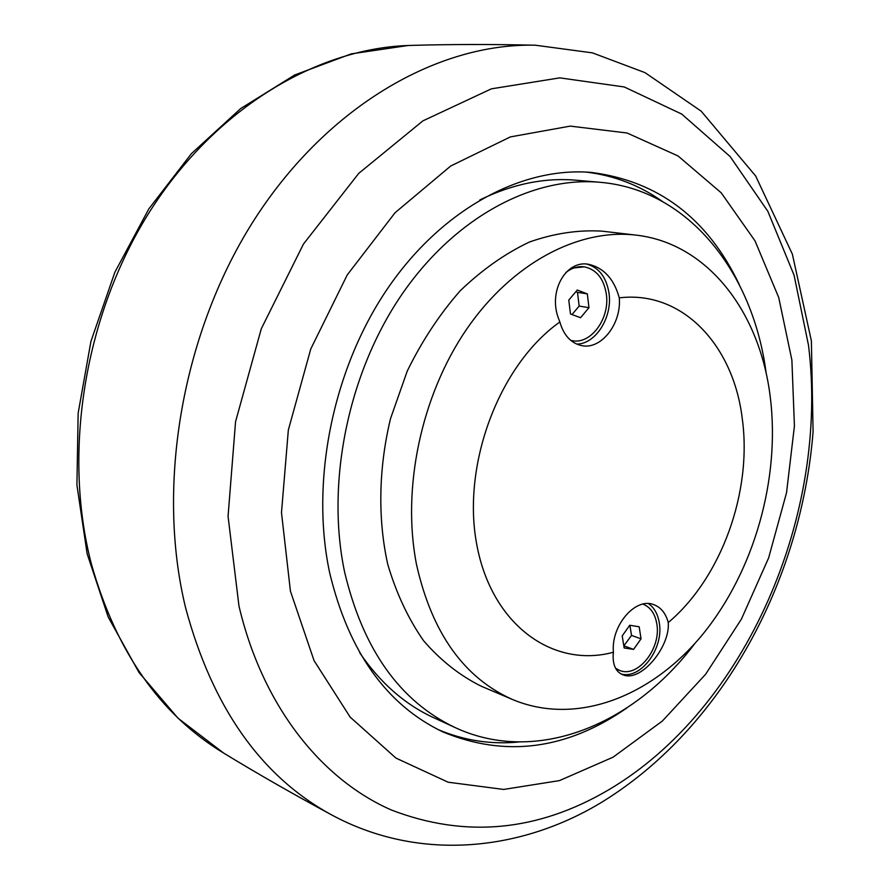 <?xml version="1.0" encoding="UTF-8"?>
<svg xmlns="http://www.w3.org/2000/svg" width="890" height="890" viewBox="0 0 890 890"><rect width="100%" height="100%" fill="white"/><g stroke="black" fill="none" stroke-linecap="round" stroke-linejoin="round"><path stroke-width="1.33" d="M766.29 374.078C753.541 273.052 688.971 189.704 599.927 182.283C531.986 176.22 453.878 217.761 400.756 296.103C347.79 374.456 325.862 483.593 344.653 572.248C363.142 649.667 400.011 701.453 455.28 727.642C536.292 765.333 633.68 724.938 694.834 643.515M512.707 699.596L481.134 686.168C459.841 675.588 440.661 660.458 423.607 640.756C408.187 618.639 396.206 593.074 387.684 564.071C377.683 518.725 378.573 468.196 390.532 418.6L407.286 370.997C421.982 340.97 439.604 314.259 460.152 290.852C481.935 269.881 505.008 253.617 529.361 242.058C553.936 233.391 578.088 229.754 601.829 231.133L635.905 235.105C707.984 243.159 760.327 312.657 770.34 397.73C780.308 479.12 754.164 571.046 702.933 634.069C651.68 696.736 576.464 726.173 512.707 699.596C464.013 678.002 431.962 633.046 416.553 564.727C401.535 488.71 421.148 395.638 466.582 329.267C512.151 262.917 578.578 228.307 635.905 235.105M359.727 652.793C380.141 682.752 404.739 704.368 433.541 717.629L455.28 727.642M599.927 182.283L576.086 180.214C544.502 177.455 512.418 184.03 479.844 199.939M668.245 622.566C721.512 577.71 752.384 491.68 742.26 418.634C733.538 345.231 682.33 290.162 619.284 297.861C621.632 323.793 601.106 350.093 581.548 345.598C570.924 343.151 563.693 335.274 559.866 321.991C499.245 364.755 461.476 464.836 476.806 544.758C491.636 624.991 553.113 668.668 613.421 652.248C610.74 625.937 635.315 597.168 653.583 604.577C660.881 607.258 665.776 613.255 668.245 622.566C670.37 646.641 640.845 682.875 622.777 674.742C616.236 672.039 613.021 665.72 613.11 655.785L613.421 652.248M559.866 321.991L558.23 317.708C548.374 290.752 566.073 260.18 588.301 264.23C603.687 267.656 614.011 278.87 619.284 297.861M642.958 604.121C650.434 607.125 655.051 613.677 656.798 623.801C661.504 648.343 637.707 678.447 619.518 670.37L615.924 668.846M648.51 603.631C654.261 607.703 657.844 614.1 659.279 622.822C664.062 648.198 640.689 679.86 621.064 673.952M570.957 268.246L584.33 266.844C596.589 269.492 603.943 278.748 606.402 294.623C609.861 318.909 590.582 344.908 571.925 340.614L570.701 340.347M586.699 264.063C598.614 267.345 605.99 276.69 608.838 292.109C613.11 316.295 596.122 344.074 576.72 344.107M565.873 272.529C571.781 267.923 577.922 266.032 584.33 266.844M577.254 290.04L587.333 293.889L588.957 307.684L580.569 317.719L570.468 313.981L568.777 300.108L577.254 290.04M572.014 314.559L579.145 306.071L577.499 292.354L575.841 291.72M588.957 307.684L579.145 306.071M587.333 293.889L577.499 292.354M619.518 670.37L615.591 668.268M629.764 625.258L639.165 626.783L641.045 638.82L633.58 649.389L624.157 647.976L622.221 635.883L629.764 625.258M623.823 645.884L631.511 635.415L629.909 625.292M641.045 638.82L631.511 635.415M633.58 649.389L624.068 645.929M518.948 741.982C491.135 744.696 464.213 740.58 438.169 729.633M586.054 172.082C614.1 175.475 639.532 185.242 662.338 201.385M626.949 707.906C566.741 749.714 505.364 757.713 442.831 731.903C386.471 704.869 348.769 651.914 329.712 573.038C310.198 482.191 332.471 370.273 386.738 289.817C441.162 209.361 521.351 166.564 591.227 172.415C658.333 180.993 707.672 218.362 739.245 284.511M290.429 591.138L314.048 660.614L350.171 717.118L395.928 758.08L448.137 782.21L503.618 789.441L559.443 780.608L613.077 757.179L662.371 721.034L705.603 674.297L741.392 619.151L768.649 557.863L786.538 492.704L794.425 425.999L791.889 360.116L778.728 297.549L755.02 240.879L721.178 192.785L678.047 155.961L627.061 132.999L570.268 126.113L510.382 136.904L450.729 165.996L395.082 212.71L347.256 274.899L310.777 348.947L288.338 430.026L281.485 512.618L290.429 591.138M238.976 606.079L228.062 516.334L235.561 421.671L261.304 328.722L303.457 244.06L358.726 173.383L422.906 120.862L491.391 88.833L559.788 77.864L624.257 86.964L681.762 114.098L730.1 156.529L767.814 211.253L794.069 275.199L808.52 345.376C829.447 514.687 746.109 708.729 608.782 789.753C537.671 831.616 465.192 838.369 391.366 810C321.212 779.262 262.506 705.904 238.976 606.079M535.268 45.201C438.536 42.976 328.699 105.087 255.508 217.85C182.528 330.568 155.539 484.839 185.643 607.959C212.376 707.283 260.892 776.18 331.18 814.662C421.159 863.467 524.299 850.117 603.687 801.033C722.569 727.019 801.067 581.826 813.082 431.861L811.391 340.903L792.367 254.139L755.643 175.964L701.198 111.183L645.016 72.646L592.384 52.855L535.268 45.201C491.325 44.211 450.051 44.277 411.425 45.401M408.176 45.49L351.216 53.878L294.657 75.005L240.678 108.558L191.394 153.659L148.841 208.894L114.855 272.273L90.947 341.326L78.142 413.238L76.918 485.039L87.153 553.847L108.202 617.059L138.985 672.462L178.056 718.241L223.713 753.107C160.189 714.67 116.056 651.524 91.303 563.682C62.178 451.486 84.884 312.969 150.744 210.007C216.837 107.056 318.52 47.404 411.325 45.401M571.925 340.614L570.768 340.392M223.713 753.107C256.698 773.232 292.521 793.747 331.18 814.662"/></g></svg>
